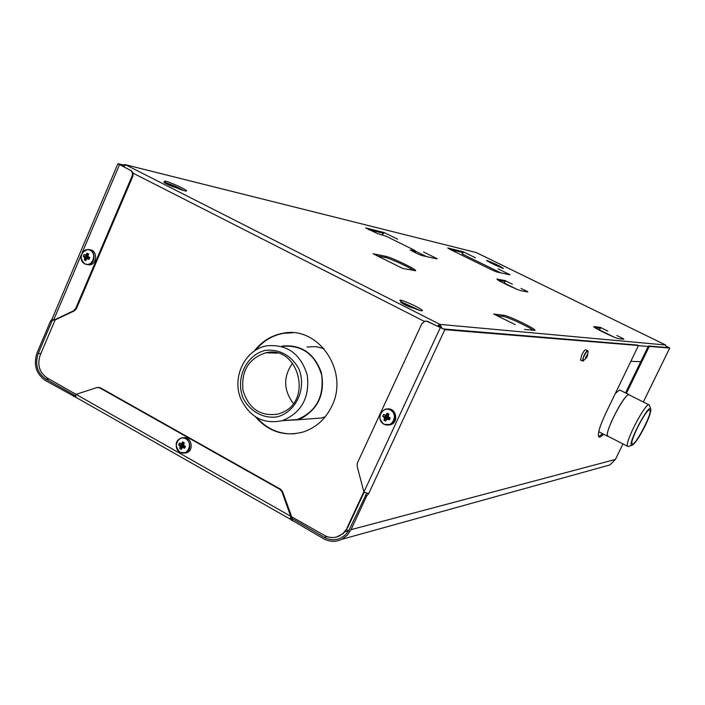 <?xml version="1.0" encoding="UTF-8"?>
<svg xmlns="http://www.w3.org/2000/svg" width="705" height="705" viewBox="0 0 705 705"><rect width="100%" height="100%" fill="white"/><g stroke="black" fill="none" stroke-linecap="round" stroke-linejoin="round"><path stroke-width="1.06" d="M52.99 319.938L51.791 321.506L38.229 353.496C34.704 364.397 37.233 372.927 45.816 379.087L75.453 395.743M368.574 493.518L364.82 492.469L363.657 491.015L357.135 466.225L357.417 462.965L421.863 323.683L425.053 321.119L427.741 321.506L444.829 329.667L368.75 493.482L366.723 495.923L351.019 529.666L347.151 535.351L341.758 539.343C335.695 542.171 329.649 541.96 323.613 538.717L290.874 519.611L291.896 518.052L291.253 517.928L291.174 515.267L282.582 491.649L280.581 489.235L100.454 387.82L98.303 387.406M291.509 518.219L324.256 537.325C329.843 540.321 335.448 540.515 341.061 537.915L345.441 534.848L348.825 530.557L366.723 493.227M290.689 516.236L281.938 491.773L279.929 489.349L99.661 387.838L96.955 387.547L76.052 394.359L290.689 516.236L290.425 519.277L290.989 519.356M75.981 397.356L45.243 380.418C35.999 373.782 33.276 364.591 37.065 352.844L50.628 320.863L52.082 319.145M346.507 529.79L348.702 530.777M413.218 307.997L401.832 302.216M175.809 187.592L167.076 183.168M325.269 416.734L321.85 417.968L308.623 418.964M307.019 347.019L315.558 346.604L323.947 348.543M622.982 443.947L615.386 459.449L609.913 464.93L605.78 466.075M123.119 164.917L117.902 163.719L130.346 170.284C132.337 171.588 132.928 173.509 132.108 176.03L75.62 308.631L73.646 310.755L74.457 310.808L55.122 319.947L40.211 355.082C37.074 364.785 39.33 372.363 46.962 377.845L76.052 394.359L75.576 395.117L76.087 397.417M130.346 170.284L119.33 164.335L122.776 165.137M364.221 492.037L347.618 527.763L343.229 533.218L339.308 535.95C334.337 538.232 329.376 538.047 324.432 535.403L291.28 516.571M426.507 321.101L443.445 328.962L637.584 345.08M598.651 436.686L602.652 433.707M643.295 402L669.715 348.058L649.552 346.411L648.688 347.627L647.824 347.204L625.564 392.888M647.824 347.204L648.688 345.988L668.913 347.662L667.979 347.116L667.758 347.565M640.783 361.656L631.01 361.365M615.394 393.469L619.598 389.988L629.098 394.668M426.446 256.576L415.756 251.288M516.06 288.891L503.969 282.943L505.846 280.925L505.238 280.625L504.815 281.524L498.294 280.211M500.717 272.826L462.048 253.87L463.846 252.064L463.282 251.791L463.018 252.364M614.029 337.078L599.188 329.781L600.942 327.649L600.308 327.332L600.034 328.327M282.026 346.084C300.938 344.269 314.016 353.002 321.251 372.275C325.269 392.676 318.933 407.878 302.251 417.906L297.369 419.81L282.502 420.647M603.506 434.148C601.189 436.703 599.611 437.611 598.783 436.853C597.382 434.042 599.77 426.067 605.939 412.927L638.474 345.512L444.829 329.667M626.419 393.32L648.688 347.627M580.567 360.123L581.792 354.862C583.617 351.31 584.956 349.618 585.784 349.786L587.635 350.702M183.106 437.814C191.39 435.699 194.65 450.751 186.349 452.822L184.516 453.077M73.646 310.755L54.065 320.07M347.027 527.922L363.903 491.605M132.108 176.03L132.875 176.206L133.148 173.201L131.112 170.469M132.875 176.206L76.422 308.693L74.457 310.808M255.342 416.726C268.605 431.848 284.617 436.915 303.388 431.945C316.157 427.618 325.648 418.973 331.879 406.01C349.495 371.174 318.149 325.41 282.855 333.289C271.258 335.465 261.705 341.423 254.197 351.169M347.618 527.763L343.22 533.597L336.796 536.928M292.883 332.769L283.498 333.324C272.324 335.404 263.018 341.053 255.58 350.262M256.761 417.589C267.125 429.266 279.788 434.65 294.769 433.742M666.754 346.578L667.82 347.107L667.6 347.556M608.503 436.518L607.745 436.325C603.665 433.954 624.022 393.875 628.913 394.659L629.706 395.17M123.349 166.486L125.887 164.829L124.741 164.521L122.035 165.86M436.836 258.85L421.872 255.571L416.267 253.227L410.151 249.914L415.65 251.095L414.029 250.011L386.375 236.342L377.193 233.47L365.648 227.909L384.384 232.597L382.154 234.659M423.502 251.976L437.215 258.753M527.516 291.914L521.321 290.751C517.867 290.301 495.677 279.656 496.946 279.065L505.238 280.625M521.039 288.442L527.842 291.791M402.185 268.182L373.068 253.738L385.547 256.276C391.275 257.228 417.149 269.645 415.589 270.702L402.449 268.411M374.17 254.188L382.656 258.524M509.697 274.791L496.567 271.918L491.896 269.936L449.957 249.367L447.745 247.975L463.282 251.791M498.03 268.843L509.988 274.694M515.24 324.67L493.703 314.007L503.819 315.276C508.516 315.576 536.672 329.235 534.98 330.398L524.502 329.402M623.546 339.193L618.911 338.744C616.232 338.744 592.412 327.243 593.769 326.609L600.308 327.332M616.813 335.492L623.89 338.973M440.74 327.895L439.118 325.675L437.911 326.459M283.71 420.55L297.281 419.537C316.051 411.738 324.185 396.924 321.674 375.095C315.241 354.262 302.031 344.683 282.062 346.367M268.499 352.394L267.9 352.861M669.715 348.058L666.718 346.437M117.902 163.719L52.073 318.968L52.857 319.858L54.294 319.903M442.238 328.574L439.797 324.212L437.452 326.221M665.458 344.957L666.727 347.477M648.988 404.855L629.433 395.029C626.313 390.085 603.533 433.434 607.825 436.166L608.239 436.377M125.798 164.794L476.219 252.549L665.405 344.895L476.545 252.681M594.897 327.64L599.867 328.248M497.325 315.717L503.273 316.439C507.08 316.677 528.979 326.82 533.447 330.416M401.586 301.996L419.898 310.456M165.516 182.727C171.324 184.463 177.422 187.089 183.811 190.614M450.372 249.57L462.815 252.601M377.686 255.941L385.018 257.413C389.627 258.189 409.385 267.213 413.914 270.623M415.844 251.095L415.386 252.09L412.954 251.588M368.724 229.698L383.062 233.188M493.976 264.031L501.907 267.838L493.905 264.181M497.404 265.274L494.831 263.97L497.404 265.274M499.193 266.367L491.323 262.48L499.193 266.367M503.344 268.305L498.338 265.388L503.299 268.402M493.13 264.172L503.282 268.499L493.13 264.172M486.67 260.374L491.984 263.564L486.565 260.603M487.657 260.753L497.192 264.789L487.657 260.753M412.707 307.935C407.261 306.208 403.269 304.278 400.74 302.137L401.85 302.172L399.814 300.295C400.193 298.576 423.731 309.486 422.33 310.738C421.669 311.143 418.682 310.235 413.377 308.014L412.707 307.935M175.113 187.433C169.641 185.582 165.895 183.82 163.877 182.128L165.666 182.392L164.573 181.282C164.811 179.722 187.759 189.892 186.525 191.011C185.697 191.372 182.198 190.253 176.03 187.645L175.113 187.433M494.787 314.448L503.723 319.021M241.031 399.321C250.028 417.413 263.82 424.516 282.405 420.656C301.546 412.672 309.83 397.523 307.274 375.192C300.709 353.875 287.252 344.084 266.887 345.811C244.961 349.319 231.39 377.677 241.031 399.321M387.256 409.015C395.981 407.305 399.33 422.101 390.799 424.657L388.561 425.062M89.341 249.746C97.598 249.385 97.634 264.692 89.376 264.807L87.535 264.622M650.68 408.944L649.375 405.049C646.608 400.264 623.749 443.806 627.688 446.362L628.842 446.344M439.118 325.675L439.797 324.212M401.85 302.172L401.506 302.93M165.666 182.392L165.296 183.247M383.74 232.28L383.546 232.72M242.828 397.523C249.482 411.191 262.956 418.858 277.083 416.893C295.827 412.134 306.622 389.204 299.184 369.623C292.346 355.831 278.66 348.323 264.587 350.517C246.001 355.593 235.602 378.215 242.828 397.523M587.432 356.025L585.124 359.145L587.565 354.069L587.468 356.034L586.86 355.875M180.515 448.988L179.757 448.53L180.127 446.256L178.621 444.776L179.378 443.048L181.238 443.736L182.727 441.832L184.287 442.714L183.512 445.022L185.433 446.468L184.666 448.195L182.392 447.543L181.317 449.411L180.515 448.988M644.925 426.305C648.988 417.853 650.953 412.196 650.812 409.349C649.869 401.207 626.251 446.186 631.918 445.331C634.782 444.018 639.118 437.673 644.925 426.305M282.758 412.328L278.422 414.002C260.638 416.822 248.839 408.979 243.022 390.464C241.031 371.041 248.601 358.493 265.741 352.8C297.51 344.622 313.284 399.286 282.758 412.328M586.824 357.294L585.855 356.677M586.798 357.409L585.82 356.756M586.569 357.717L585.688 357.012M178.621 444.776L182.595 445.172L182.833 444.644M180.18 443.533L183.538 444.864L181.238 443.736M182.101 442.828L183.626 444.397M182.727 441.832L183.741 443.789M184.701 446.08L183.908 446.045L182.392 447.543M184.666 448.195L184.604 446.309M183.6 447.737L184.261 446.115M183.326 446.618L182.595 445.172M179.757 448.53L182.974 446.415M180.031 447.508L183.141 446.045M180.127 446.256L183.203 445.648M179.378 445.349L182.93 445.366M649.42 409.993L649.887 410.143C652.98 412.381 634.526 447.534 632.2 443.833C629.212 442.053 645.736 409.579 649.42 409.993M293.359 403.419C283.384 390.156 283.128 376.708 292.61 363.075M384.833 420.691L383.996 420.206L384.463 417.818L382.744 416.285L383.59 414.469L385.688 415.174L387.256 413.174L388.966 414.091L388.182 416.505L390.226 418.012L389.38 419.836L386.957 419.149L385.705 421.123L384.833 420.691M85.049 260.286L84.327 259.863L84.644 257.572L83.234 256.241L83.966 254.523L85.71 255.06L87.164 253.183L88.663 253.985L87.887 256.223L89.755 257.607L89.024 259.334L86.821 258.735L85.816 260.665L85.049 260.286M382.744 416.285L386.551 416.761L386.825 416.161M384.507 414.972L387.195 416.355L388.296 415.862M385.688 415.174L387.591 416.426M386.613 414.223L387.865 416.117M387.256 413.174L388.05 415.73M388.182 416.505L389.142 417.439M389.019 417.36L388.755 417.933L387.988 417.66L386.146 420.101M389.38 419.836L388.755 417.933M388.252 419.352L388.385 417.739M386.957 419.149L387.988 417.66M387.459 418.321L386.551 416.761M383.996 420.206L386.966 418.056M384.34 419.131L387.142 417.668M384.463 417.818L387.212 417.245M383.626 416.875L386.922 416.955M83.234 256.241L87.279 256.946L87.526 256.382M84.706 254.919L88.231 256.558M85.71 255.06L88.195 256.602M86.548 254.152L87.966 255.783M87.164 253.183L88.116 255.025M89.429 257.44L86.821 258.735M89.024 259.334L89.2 257.977M87.984 258.894L88.883 257.801M87.746 258.197L87.279 256.946M84.327 259.863L87.649 258.153M84.565 258.823L87.808 257.774M84.644 257.572L87.861 257.387M83.939 256.735L87.605 257.122M45.816 379.087L49.094 379.061M324.256 537.325L327.005 536.584M345.036 531.782L348.675 530.812M38.229 353.496L40.864 353.54M73.435 396.448L74.007 395.108M292.654 519.356L292.011 520.748M351.019 529.666L615.386 459.449M290.531 517.223L291.209 517.073M51.791 321.506L50.628 320.863M424.295 321.348L133.148 173.201M290.539 515.408L291.174 515.267M366.723 495.923L365.375 495.174M649.552 346.411L648.688 345.988M648.248 346.455L638.501 345.661M397.602 239.189L384.119 232.535M512.412 284.203L505.652 280.89M393.575 263.882L402.167 268.173M475.426 257.783L463.643 252.011M607.825 331.086L600.792 327.622M364.018 491.79L440.22 327.851M582.779 361.083L583.793 355.858C585.626 352.306 586.948 350.605 587.785 350.773L587.882 350.967M99.661 387.838L100.454 387.82M281.938 491.773L282.582 491.649M279.929 489.349L280.581 489.235M176.162 444.626C176.629 441.233 178.321 439.039 181.264 438.034C189.68 435.293 193.496 450.812 184.922 452.971L179.987 452.381L176.453 447.728M119.489 164.767L82.071 252.98M81.251 254.91L53.606 320.07M427.741 321.506L428.27 321.55M125.904 164.926L439.576 324.194M75.62 308.631L76.422 308.693M665.564 345.001L440.193 324.415M125.887 164.829L476.219 252.549M583.379 360.898L583.07 361.083C582.207 361.066 582.541 359.374 584.066 355.981C586.269 351.813 587.617 350.314 588.093 351.478L587.468 356.034M179.89 452.231C172.196 447.957 178.171 434.439 185.829 438.836C193.567 443.11 187.53 456.673 179.89 452.231M503.819 315.276L503.273 316.439M401.171 302.084L400.969 302.524M164.741 182.172L164.494 182.745M385.547 256.276L385.018 257.413M497.536 279.057L497.316 279.532M415.65 251.095L415.192 252.09M383.917 424.295C378.083 418.744 378.444 413.764 384.992 409.358C394.06 405.992 398.951 421.925 389.706 424.762L383.917 424.295M82.503 252.408L87.508 249.526C95.933 248.786 96.25 264.481 87.808 264.613L84.688 263.917L81.551 260.26M383.864 424.128C375.43 419.704 381.987 405.507 390.385 410.054C398.871 414.478 392.244 428.728 383.864 424.128M84.574 263.732C77.206 259.872 82.926 246.38 90.249 250.354C97.651 254.214 91.888 267.741 84.574 263.732M341.758 539.343L609.913 464.93M290.425 519.277L75.814 397.259M297.369 419.81L321.85 417.968M339.308 535.95L339.907 535.782M607.745 436.325L598.739 431.698M643.321 402.009L669.75 348.05M586.763 357.479L583.07 361.083L580.418 360.052M181.264 438.034C174.99 440.863 174.549 445.639 179.925 452.363L186.349 452.822M283.498 333.324L282.855 333.289M297.281 419.537L282.405 420.656M588.067 351.231L587.785 350.773M54.593 320.105L53.765 320.052M607.825 436.166L627.688 446.362M384.992 409.358C378.426 413.747 378.047 418.717 383.873 424.287L390.799 424.657M87.508 249.526C80.097 252.804 79.136 257.589 84.626 263.899L89.376 264.807M631.918 445.331L628.181 446.556M265.741 352.8L277.47 353.108"/></g></svg>
